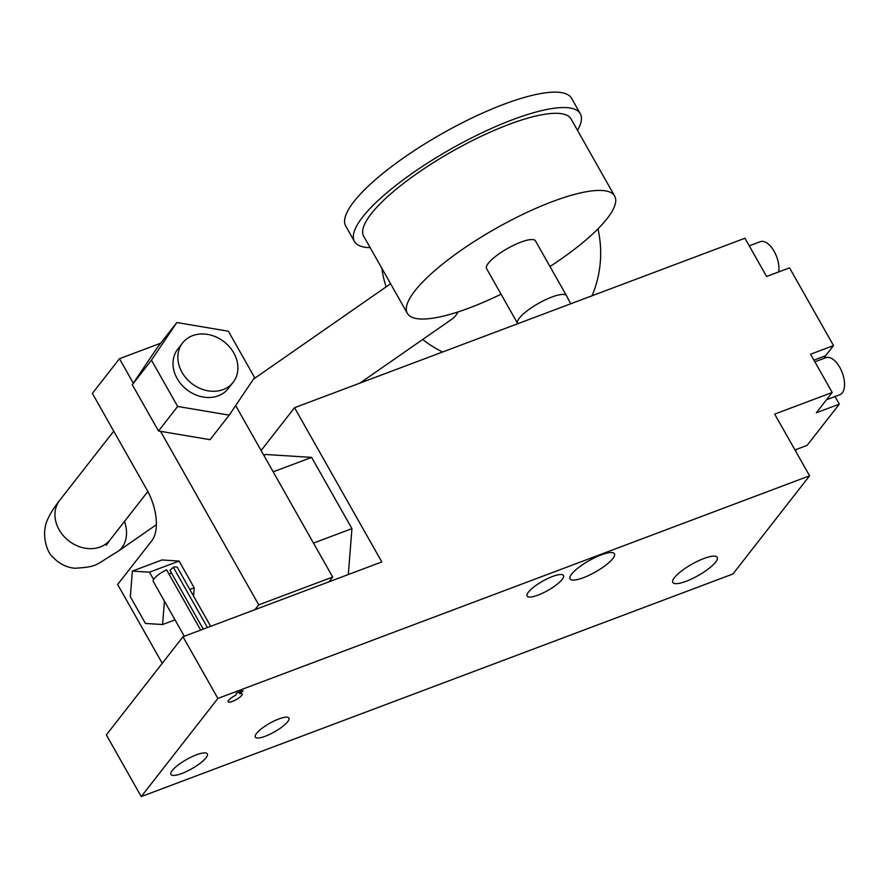 <?xml version="1.0" encoding="UTF-8"?>
<svg xmlns="http://www.w3.org/2000/svg" width="889" height="889" viewBox="0 0 889 889"><rect width="100%" height="100%" fill="white"/><g stroke="black" fill="none" stroke-linecap="round" stroke-linejoin="round"><path stroke-width="1.33" d="M832.204 392.471L810.568 354.222L833.526 345.588L789.543 267.856L766.585 276.49L744.949 238.241L294.548 407.707L381.803 561.937L182.99 636.746L217.894 698.432L809.59 475.804L774.686 414.118L832.204 392.471L816.358 412.763L839.316 404.128L807.123 445.356L794.955 449.934M824.17 358.323A22.725 11.501 -110.6 0 1 825.603 355.733L833.526 345.588M839.316 404.128L835.027 396.527M294.548 407.707L261.11 450.523M796.233 449.456A19.791 10.012 69.4 0 1 795.766 451.368M809.59 475.804L732.936 573.972L141.24 796.6L106.336 734.903L182.99 636.746M217.894 698.432L141.24 796.6M313.484 543.09L351.933 528.622L348.31 574.538M351.933 528.622L311.628 457.391L265.933 454.49L263.811 455.29M254.999 609.643L258.732 604.876L332.697 577.039L328.963 581.817M235.674 405.562L332.697 577.039M229.218 415.141L254.576 377.514L228.384 331.219L176.822 322.529L151.463 360.156L177.656 406.462L229.218 415.141L210.06 439.677L160.553 431.343L258.732 604.876M233.118 382.337L228.262 388.549A32.026 26.392 -142 0 1 181.989 385.215A32.026 26.392 -142 0 1 177.167 378.57A32.026 26.392 -142 0 1 177.778 349.121L182.634 342.91A32.026 26.392 38 0 0 182.023 372.347A32.026 26.392 38 0 0 186.846 378.992A32.026 26.392 38 0 0 233.118 382.337A32.026 26.392 38 0 0 233.729 352.889A32.026 26.392 38 0 0 228.906 346.243A32.026 26.392 38 0 0 182.634 342.91M160.553 431.343L158.498 430.998L177.656 406.462M158.498 430.998L132.294 384.693L157.664 347.077L176.822 322.529M151.463 360.156L132.294 384.693M160.676 343.21L119.47 358.712L92.378 393.405L146.829 489.639A39.583 20.025 69.4 0 1 151.886 540.623L117.648 584.473L162.243 663.305M119.47 358.712L133.317 383.192M189.79 589.429L194.202 587.773L193.546 596.052M194.202 587.773L179.089 561.059L161.942 559.97L132.361 571.105L130.339 596.73L145.452 623.445L162.587 624.534L175.011 619.855M457.968 311.95A32.026 23.992 55.2 0 1 451.812 319.218L359.956 383.092M153.586 579.417L149.496 572.194L132.361 571.105M162.587 624.534L164.432 601.164M149.496 572.194L179.089 561.059M239.774 693.698A8.068 2.056 -29.5 0 1 242.164 693.887A8.068 2.056 -29.5 0 1 239.452 697.476A8.068 2.056 -29.5 0 1 232.329 701.465A8.068 2.056 -29.5 0 1 228.129 701.832A8.068 2.056 -29.5 0 1 235.863 695.165L236.396 693.209A13.924 3.545 -29.5 0 1 239.997 691.642A13.924 3.545 -29.5 0 1 243.153 690.664L239.774 693.698L238.874 692.087M612.843 558.57A25.503 6.49 -29.5 0 1 583.362 577.706A25.503 6.49 -29.5 0 1 570.049 578.883A25.503 6.49 -29.5 0 1 571.66 574.061A25.503 6.49 -29.5 0 1 601.142 554.936A25.503 6.49 -29.5 0 1 614.455 553.758A25.503 6.49 -29.5 0 1 612.843 558.57M715.601 562.148A25.503 6.49 -29.5 0 1 686.119 581.284A25.503 6.49 -29.5 0 1 672.806 582.462A25.503 6.49 -29.5 0 1 674.418 577.639A25.503 6.49 -29.5 0 1 703.899 558.514A25.503 6.49 -29.5 0 1 717.201 557.336A25.503 6.49 -29.5 0 1 715.601 562.148M287.692 721.712A19.314 4.912 -29.5 0 1 265.378 736.203A19.314 4.912 -29.5 0 1 255.299 737.092A19.314 4.912 -29.5 0 1 256.51 733.447A19.314 4.912 -29.5 0 1 278.835 718.957A19.314 4.912 -29.5 0 1 288.914 718.068A19.314 4.912 -29.5 0 1 287.692 721.712M206.004 757.817A20.892 5.312 -29.5 0 1 181.856 773.486A20.892 5.312 -29.5 0 1 170.955 774.441A20.892 5.312 -29.5 0 1 172.277 770.496A20.892 5.312 -29.5 0 1 196.425 754.828A20.892 5.312 -29.5 0 1 207.315 753.872A20.892 5.312 -29.5 0 1 206.004 757.817M562.148 579.45A20.892 5.312 -29.5 0 1 538.012 595.119A20.892 5.312 -29.5 0 1 527.11 596.075A20.892 5.312 -29.5 0 1 528.422 592.141A20.892 5.312 -29.5 0 1 552.569 576.461A20.892 5.312 -29.5 0 1 563.47 575.505A20.892 5.312 -29.5 0 1 562.148 579.45M169.188 574.427A8.068 2.056 150.5 0 0 171.299 572.649M203.248 629.123L169.977 570.305L173.344 567.271A13.924 3.545 -29.5 0 1 177.456 567.615L210.671 626.323M200.681 630.09L166.587 569.816A13.924 3.545 -29.5 0 0 153.208 581.328L184.29 636.257M173.344 567.271L207.437 627.545M273.179 471.848L311.628 457.391M570.738 303.794L566.549 295.804A28.104 7.156 150.5 0 0 566.515 295.748A28.104 7.156 150.5 0 0 551.858 297.037A28.104 7.156 150.5 0 0 519.365 318.129A28.104 7.156 150.5 0 0 517.598 323.429A28.104 7.156 150.5 0 0 517.631 323.474L517.776 323.718M517.598 323.429L486.561 268.567A28.104 7.156 -29.5 0 1 496.006 256.054A28.104 7.156 -29.5 0 1 520.821 242.175A28.104 7.156 -29.5 0 1 535.478 240.886L566.515 295.748M549.98 266.522A119.104 30.315 150.5 0 0 614.677 196.08A119.104 30.315 150.5 0 0 552.536 201.559A119.104 30.315 150.5 0 0 447.378 260.333A119.104 30.315 150.5 0 0 407.351 313.373A119.104 30.315 150.5 0 0 469.492 307.894A119.104 30.315 150.5 0 0 501.063 294.203M407.351 313.373L363.723 236.263A119.104 30.315 -29.5 0 1 403.75 183.223A119.104 30.315 -29.5 0 1 508.908 124.438A119.104 30.315 -29.5 0 1 571.049 118.959L614.677 196.08M577.494 130.35A129.738 33.015 150.5 0 0 580.306 113.725A129.738 33.015 150.5 0 0 512.609 119.693A129.738 33.015 150.5 0 0 398.072 183.723A129.738 33.015 150.5 0 0 354.478 241.497A129.738 33.015 150.5 0 0 370.168 247.653M354.478 241.497L345.743 226.073A129.738 33.015 -29.5 0 1 389.349 168.299A129.738 33.015 -29.5 0 1 503.885 104.269A129.738 33.015 -29.5 0 1 571.571 98.301L580.306 113.725M749.238 245.842L760.284 241.686A19.791 10.012 69.4 0 1 774.152 251.376A19.791 10.012 69.4 0 1 778.642 271.956M814.857 361.823L825.903 357.667A19.791 10.012 69.4 0 1 839.772 367.357A19.791 10.012 69.4 0 1 839.838 394.716L826.548 399.717M825.603 355.733L813.902 360.134M147.852 491.517L110.214 539.723A32.026 26.392 -142 0 1 63.941 536.378A32.026 26.392 -142 0 1 59.119 529.733A32.026 26.392 -142 0 1 59.73 500.296C54.418 507.074 50.651 512.909 48.406 517.809C39.872 533.845 47.606 553.814 53.196 557.436C59.385 563.87 66.631 567.482 74.943 568.26C98.535 566.693 94.278 565.515 117.926 551.413A32.026 23.992 -124.8 0 0 124.482 521.454M113.736 431.132L59.73 500.296M110.214 539.723L106.302 545.224M117.926 551.413L156.386 524.677M253.521 379.092L390.593 283.758M381.837 268.278A109.947 109.947 0 0 0 386.104 286.88M422.675 339.476A109.947 109.947 0 0 0 442.622 351.988M592.074 295.759A109.947 109.947 0 0 0 597.964 228.873"/></g></svg>
